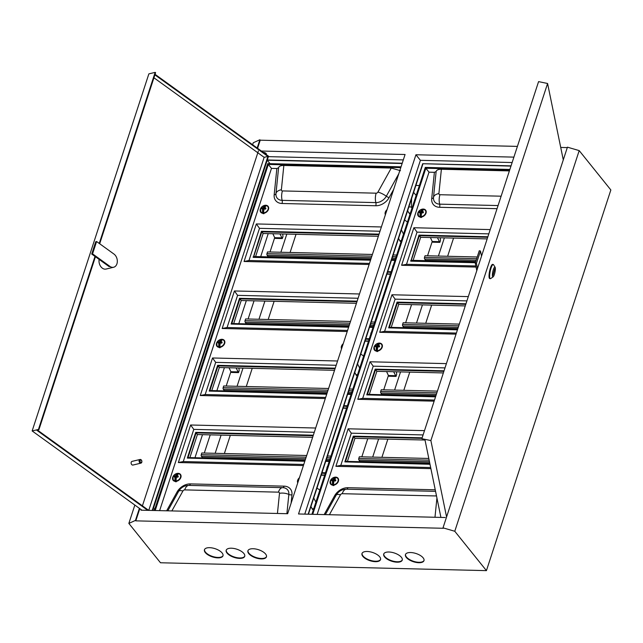 <?xml version="1.0" encoding="UTF-8"?>
<svg xmlns="http://www.w3.org/2000/svg" width="643" height="643" viewBox="0 0 643 643"><rect width="100%" height="100%" fill="white"/><g stroke="black" fill="none" stroke-linecap="round" stroke-linejoin="round"><path stroke-width="0.96" d="M154.352 510.502A1.889 0.948 -88.6 0 1 154.465 508.886A1.889 0.948 -88.6 0 1 155.204 507.994M266.122 154.473A2.17 0.956 -161.9 0 0 266.355 154.191A2.17 0.956 -161.9 0 0 265.527 153.026A2.17 0.956 -161.9 0 0 263.381 152.383A2.17 0.956 -161.9 0 0 263.236 152.383M266.499 556.629A9.749 4.316 18.1 0 1 261.412 558.486A9.749 4.316 18.1 0 1 251.992 555.713A9.749 4.316 18.1 0 1 247.997 550.585M261.275 558.912A9.749 4.316 18.1 0 1 251.654 556.026A9.749 4.316 18.1 0 1 247.909 550.794A9.749 4.316 18.1 0 1 253.085 548.728A9.749 4.316 18.1 0 1 262.698 551.614A9.749 4.316 18.1 0 1 266.443 556.846A9.749 4.316 18.1 0 1 261.275 558.912M244.774 556.107A9.749 4.316 18.1 0 1 239.686 557.963A9.749 4.316 18.1 0 1 230.266 555.19A9.749 4.316 18.1 0 1 226.264 550.054M239.542 558.389A9.749 4.316 18.1 0 1 229.929 555.504A9.749 4.316 18.1 0 1 226.183 550.271A9.749 4.316 18.1 0 1 231.351 548.206A9.749 4.316 18.1 0 1 240.972 551.091A9.749 4.316 18.1 0 1 244.718 556.324A9.749 4.316 18.1 0 1 239.542 558.389M223.041 555.584A9.749 4.316 18.1 0 1 217.953 557.441A9.749 4.316 18.1 0 1 208.541 554.668A9.749 4.316 18.1 0 1 204.538 549.532M217.816 557.867A9.749 4.316 18.1 0 1 208.195 554.981A9.749 4.316 18.1 0 1 204.45 549.741A9.749 4.316 18.1 0 1 209.626 547.675A9.749 4.316 18.1 0 1 219.239 550.569A9.749 4.316 18.1 0 1 222.984 555.801A9.749 4.316 18.1 0 1 217.816 557.867M424.034 560.431A9.749 4.316 18.1 0 1 418.947 562.287A9.749 4.316 18.1 0 1 409.527 559.514A9.749 4.316 18.1 0 1 405.524 554.379M418.81 562.713A9.749 4.316 18.1 0 1 409.189 559.828A9.749 4.316 18.1 0 1 405.444 554.587A9.749 4.316 18.1 0 1 410.612 552.53A9.749 4.316 18.1 0 1 420.233 555.415A9.749 4.316 18.1 0 1 423.978 560.648A9.749 4.316 18.1 0 1 418.81 562.713M402.309 559.908A9.749 4.316 18.1 0 1 397.221 561.757A9.749 4.316 18.1 0 1 387.801 558.992A9.749 4.316 18.1 0 1 383.799 553.856M397.077 562.191A9.749 4.316 18.1 0 1 387.464 559.297A9.749 4.316 18.1 0 1 383.718 554.065A9.749 4.316 18.1 0 1 388.886 551.999A9.749 4.316 18.1 0 1 398.507 554.893A9.749 4.316 18.1 0 1 402.253 560.125A9.749 4.316 18.1 0 1 397.077 562.191M380.576 559.386A9.749 4.316 18.1 0 1 375.488 561.235A9.749 4.316 18.1 0 1 366.068 558.47A9.749 4.316 18.1 0 1 362.073 553.334M375.351 561.669A9.749 4.316 18.1 0 1 365.73 558.775A9.749 4.316 18.1 0 1 361.985 553.543A9.749 4.316 18.1 0 1 367.161 551.477A9.749 4.316 18.1 0 1 376.774 554.37A9.749 4.316 18.1 0 1 380.519 559.603A9.749 4.316 18.1 0 1 375.351 561.669M403.306 159.898L268.388 156.643M140.994 510.18L287.662 513.717L405.074 154.497L261.355 151.033M511.04 165.846L422.684 163.716L308.126 514.207M512.133 162.526L420.401 160.316L304.758 514.127M422.684 163.716L510.96 166.103M453.564 238.087L447.624 256.276M431.662 305.103L425.722 323.292M409.76 372.128L403.812 390.309M387.85 439.145L381.91 457.326M419.373 185.522L415.884 185.441M268.219 233.618L260.68 256.686M246.317 300.635L238.778 323.702M224.415 367.651L216.876 390.719M202.505 434.676L194.966 457.736M296.037 234.293L290.089 252.474M274.127 301.31L268.187 319.491M252.225 368.326L246.285 386.507M230.323 435.343L224.375 453.524M270.036 163.668L267.271 160.228M513.894 157.125L415.933 154.762L298.529 513.974L445.197 517.511M420.401 160.316L415.933 154.762M265.752 154.199A2.17 0.956 -161.9 0 0 266.371 153.958M267.303 159.97L402.221 163.226M160.501 562.77L128.849 523.41L135.448 520.42L135.802 520.862L443.373 528.281L443.019 527.839L454.778 531.271L486.43 570.63L160.501 562.77M257.176 148.011L259.868 139.756L253.27 142.746L252.619 144.723M134.845 505.06L128.849 523.41M139.402 508.348L135.448 520.42M259.868 139.756L260.222 140.198L257.578 148.3M139.796 508.637L135.802 520.862M258.406 150.96L142.416 505.824M260.222 140.198L517.398 146.395M560.728 147.44L567.303 147.601M454.778 531.271L579.198 150.607L567.439 147.175L443.019 527.839M579.198 150.607L610.85 189.966L486.43 570.63M267.215 160.228L402.132 163.483M422.893 163.981L308.423 514.215M272.865 233.731L274.69 237.677L270.012 251.992M254.049 300.82L248.102 319.008M230.877 371.71L226.199 386.025M210.237 434.861L204.297 453.042M215.156 453.307L221.104 435.118M237.066 386.29L243.006 368.101M258.968 319.266L264.908 301.085M280.87 252.249L286.818 234.068M430.392 237.532L432.225 241.479L427.539 255.785M411.576 304.621L405.637 322.81M386.588 371.566L388.412 375.512L383.734 389.827M367.772 438.663L361.824 456.843M372.691 457.101L378.639 438.92M394.593 390.084L400.541 371.903M416.503 323.067L422.443 304.886M438.405 256.051L444.353 237.87M494.371 274.457A5.031 1.101 101.7 0 0 495.118 267.271A5.031 1.101 101.7 0 0 493.374 269.586A5.031 1.101 101.7 0 0 492.393 274.874A5.031 1.101 101.7 0 0 493.125 276.868A5.031 1.101 101.7 0 0 494.371 274.457M493.125 276.868L490.689 278.556A7.234 1.591 -78.3 0 1 490.304 278.668A7.234 1.591 -78.3 0 1 491.051 268.083A7.234 1.591 -78.3 0 1 493.245 264.498A7.234 1.591 -78.3 0 1 493.551 264.755L495.118 267.271M493.245 264.498L492.642 264.377A7.234 1.591 101.7 0 0 490.448 267.962A7.234 1.591 101.7 0 0 489.701 278.54L490.304 278.668M563.284 159.898L547.587 83.486L538.577 81.621L421.864 438.695L424.935 439.619L440.913 517.414M547.587 83.486L430.874 440.559L446.572 516.972M421.864 438.695L430.874 440.559M494.772 268.766L492.972 275.276L494.772 268.766M477.5 268.485L476.439 263.333L480.474 251.003L481.527 256.147M476.793 270.647L475.241 263.083L476.439 263.333M475.241 263.083L479.268 250.754L480.474 251.003M306.687 455.509L201.798 452.985L201.251 454.673A1.133 0.571 91.4 0 0 201.404 456.233L202.577 457.92M321.17 475.193L324.667 475.281M321.259 474.936L324.755 475.024M327.44 456.016L330.936 456.096M343.225 343.7A4.718 3.496 -38.8 0 0 341.465 346.231A4.718 3.496 -38.8 0 0 341.562 348.811M216.53 343.217A4.718 3.496 -38.8 0 0 216.924 346.272A4.718 3.496 -38.8 0 0 221.088 347.019A4.718 3.496 -38.8 0 0 224.68 343.418A4.718 3.496 -38.8 0 0 224.278 340.364A4.718 3.496 -38.8 0 0 220.123 339.617A4.718 3.496 -38.8 0 0 216.53 343.217M172.718 477.259A4.718 3.496 -38.8 0 0 173.12 480.313A4.718 3.496 -38.8 0 0 177.275 481.06A4.718 3.496 -38.8 0 0 180.868 477.452A4.718 3.496 -38.8 0 0 180.466 474.397A4.718 3.496 -38.8 0 0 176.311 473.65A4.718 3.496 -38.8 0 0 172.718 477.259M299.421 477.741A4.718 3.496 -38.8 0 0 297.661 480.273A4.718 3.496 -38.8 0 0 297.749 482.845M387.038 209.666A4.718 3.496 -38.8 0 0 385.278 212.198A4.718 3.496 -38.8 0 0 385.374 214.77M260.335 209.184A4.718 3.496 -38.8 0 0 260.736 212.238A4.718 3.496 -38.8 0 0 264.892 212.986A4.718 3.496 -38.8 0 0 268.485 209.377A4.718 3.496 -38.8 0 0 268.091 206.323A4.718 3.496 -38.8 0 0 263.927 205.575A4.718 3.496 -38.8 0 0 260.335 209.184M378.341 236.27L263.132 233.497L255.593 256.557M263.132 233.497L261.805 231.85L253.744 256.517L370.802 259.338M378.864 234.679L261.805 231.85M356.439 303.295L241.221 300.514L233.682 323.582M241.221 300.514L239.903 298.874L231.842 323.533L348.9 326.355M356.961 301.696L239.903 298.874M335.051 368.712L217.993 365.891L209.939 390.55L326.998 393.371M334.529 370.312L219.319 367.531L217.993 365.891M219.319 367.531L211.78 390.598M313.149 435.729L196.091 432.908L188.029 457.567L305.087 460.396M312.627 437.328L197.409 434.547L196.091 432.908M197.409 434.547L189.878 457.615M381.387 226.963L256.332 223.949L244.067 261.476L369.122 264.49M393.661 189.412L389.111 197.61A12.579 9.332 141.2 0 1 375.761 205.752L282.036 203.493A12.579 9.332 141.2 0 1 274.175 194.837L276.852 168.514L271.483 168.386L159.625 510.63M359.477 293.98L234.43 290.966L222.165 328.493L347.212 331.515M337.575 360.996L212.528 357.982L200.254 395.517L325.31 398.531M315.673 428.021L190.617 424.999L178.352 462.534L303.408 465.548M379.989 231.239L259.499 228.337L248.978 260.503L369.476 263.413M379.04 234.14L261.436 231.303L253.294 257.369L370.521 260.198M391.274 168.048L283.844 165.46L281.377 189.757A1.688 1.254 -38.8 0 0 282.43 190.923L376.155 193.181A1.688 1.254 -38.8 0 0 377.939 192.088L391.274 168.048L400.485 170.692M400.774 167.638L268.316 164.439L155.196 510.518M271.483 168.386L268.316 164.439M276.852 168.514L278.596 167.751C279.006 166.215 280.75 165.452 283.844 165.46M401.039 166.834L267.761 163.619L154.384 510.502M256.332 223.949L259.499 228.337M244.067 261.476L248.978 260.503M253.029 257.039L370.625 259.876M234.43 290.966L237.589 295.354L227.075 327.52L347.566 330.43M222.165 328.493L227.075 327.52M358.079 298.264L237.589 295.354M357.138 301.157L239.534 298.32L231.118 324.056L348.619 327.215M231.118 324.056L348.723 326.893M335.228 368.174L217.631 365.337L209.216 391.073L326.821 393.91M209.216 391.073L326.716 394.231M336.176 365.28L215.686 362.371L205.173 394.545L325.663 397.446M212.528 357.982L215.686 362.371M200.254 395.517L205.173 394.545M313.326 435.19L195.721 432.361L187.314 458.089L304.911 460.927M187.314 458.089L304.806 461.248M314.274 432.297L193.784 429.387L183.263 461.561L303.761 464.463M190.617 424.999L193.784 429.387M178.352 462.534L183.263 461.561M178.207 474.196L177.404 473.561A4.356 3.231 -38.8 0 0 172.951 477.146A4.356 3.231 -38.8 0 0 174.976 480.916A6.454 3.665 -91.5 0 1 175.185 477.034A6.454 2.411 -164.7 0 0 174.213 477.122L174.398 477.018M175.555 481.792L174.976 480.916L175.748 481.655M174.068 476.881A6.197 3.52 -91.5 0 1 174.173 476.543A6.197 3.52 -91.5 0 1 174.293 476.214L174.623 475.9A6.454 3.247 21.5 0 1 175.603 475.764L175.619 475.764A6.454 3.665 -91.5 0 1 177.404 473.561L178.111 474.068M176.061 481.35L175.941 480.9A6.293 2.757 -85.6 0 1 176.383 477.122L176.013 480.94A4.356 3.231 -38.8 0 0 180.466 477.355A4.356 3.231 -38.8 0 0 178.449 473.594A6.454 2.829 94.4 0 0 176.889 475.796A6.454 3.247 21.5 0 1 178.087 475.997L178.304 476.326A6.197 2.717 94.4 0 0 178.079 476.993L177.685 477.219A6.454 2.411 -164.7 0 0 176.471 477.066A6.454 2.829 94.4 0 0 176.013 480.94L176.134 481.366M178.682 473.65L180.458 474.638A4.557 3.384 141.2 0 1 180.996 476.945M177.685 477.219L176.536 476.977A6.293 2.355 15.3 0 1 177.717 477.138M176.319 481.768L175.941 480.9M177.974 476.993A6.052 2.652 -85.6 0 1 178.175 476.399L178.079 476.993M178.055 476.214A6.293 3.167 -158.5 0 0 176.881 476.021L178.312 473.682M177.781 473.754L177.484 473.537C175.282 473.907 173.755 475.129 172.919 477.202L173.353 480.353A4.557 3.384 141.2 0 0 175.129 481.334L175.322 481.197M176.206 477.789L175.402 477.09A6.293 3.577 88.5 0 0 175.193 480.884M174.213 477.122L175.266 476.937L176.222 477.717M174.317 477.042L174.366 477.05A6.293 2.355 15.3 0 1 175.226 476.961M174.293 476.214L175.322 476.953M174.623 475.9L174.671 476.117A6.293 3.167 -158.5 0 1 175.627 475.989L176.696 476.985M178.191 474.092L177.677 473.626M177.564 473.706A6.293 3.577 88.5 0 0 175.812 475.852L176.431 477.002M299.333 477.998A4.356 3.231 -38.8 0 0 297.886 480.184A4.356 3.231 -38.8 0 0 297.902 482.387M310.955 506.475L312.594 509.489L313.479 509.513M313.736 497.955L315.89 502.127M313.712 508.806L312.008 508.766M316.975 488.045L319.82 490.103M341.65 348.53L341.658 346.207L343.145 343.957A4.356 3.231 -38.8 0 0 341.698 346.151A4.356 3.231 -38.8 0 0 341.706 348.353M354.759 372.434L356.399 375.456L357.291 375.472M357.548 363.922L359.702 368.093M357.524 374.773L355.82 374.732M360.779 354.012L363.633 356.069M236.11 367.941L238.521 372.61L231.464 372.442L230.877 371.718L237.942 371.887M238.955 368.005L239.148 370.698L238.521 372.61M229.053 367.764L230.877 371.718M222.02 340.163L221.216 339.528A4.356 3.231 -38.8 0 0 216.763 343.113A4.356 3.231 -38.8 0 0 218.781 346.874A6.454 3.665 -91.5 0 1 218.998 342.992A6.454 2.411 -164.7 0 0 218.025 343.089L218.202 342.984M219.367 347.759L218.781 346.874L219.552 347.622M217.881 342.848A6.197 3.52 -91.5 0 1 217.985 342.502A6.197 3.52 -91.5 0 1 218.106 342.172L218.427 341.859A6.454 3.247 21.5 0 1 219.416 341.722L219.432 341.722A6.454 3.665 -91.5 0 1 221.216 339.528L221.923 340.034M219.874 347.316L219.753 346.866A6.293 2.757 -85.6 0 1 220.195 343.081L219.826 346.907A4.356 3.231 -38.8 0 0 224.278 343.322A4.356 3.231 -38.8 0 0 222.253 339.552A6.454 2.829 94.4 0 0 220.702 341.763A6.454 3.247 21.5 0 1 221.899 341.955L222.116 342.285A6.197 2.717 94.4 0 0 221.891 342.952L221.497 343.185A6.454 2.411 -164.7 0 0 220.276 343.032A6.454 2.829 94.4 0 0 219.826 346.907L219.938 347.324M222.486 339.617L224.27 340.597A4.557 3.384 141.2 0 1 224.809 342.912M220.131 347.734L219.753 346.866M221.53 343.097A6.293 2.355 15.3 0 0 220.372 342.952L221.497 343.185M221.787 342.952A6.052 2.652 -85.6 0 1 221.98 342.357L221.891 342.952M221.867 342.172A6.293 3.167 -158.5 0 0 220.694 341.98L222.124 339.649M221.594 339.721L221.288 339.504C219.086 339.874 217.567 341.095 216.723 343.169L217.165 346.32A4.557 3.384 141.2 0 0 218.941 347.3L219.134 347.164M218.025 343.089L219.207 343.057A6.293 3.577 88.5 0 0 219.006 346.842M218.13 343.008L218.17 343.008A6.293 2.355 15.3 0 1 219.03 342.92M218.106 342.172L219.134 342.912M218.427 341.859L218.483 342.084A6.293 3.167 -158.5 0 1 219.44 341.947L220.509 342.952M222.004 340.059L221.489 339.592M221.377 339.673A6.293 3.577 88.5 0 0 219.617 341.819L220.244 342.968M265.832 206.13L265.02 205.487A4.356 3.231 -38.8 0 0 260.576 209.079A4.356 3.231 -38.8 0 0 262.593 212.841A6.454 3.665 -91.5 0 1 262.802 208.959A6.454 2.411 -164.7 0 0 261.838 209.055L262.014 208.943M263.18 213.725L262.593 212.841L263.365 213.589M261.693 208.806A6.197 3.52 -91.5 0 1 261.797 208.469A6.197 3.52 -91.5 0 1 261.91 208.139L262.24 207.826A6.454 3.247 21.5 0 1 263.22 207.689L263.236 207.689A6.454 3.665 -91.5 0 1 265.02 205.487L265.728 205.993M263.686 213.275L263.638 212.873A4.356 3.231 -38.8 0 0 268.091 209.28A4.356 3.231 -38.8 0 0 266.065 205.519A6.454 2.829 94.4 0 0 264.506 207.721A6.454 3.247 21.5 0 1 265.712 207.922L265.921 208.252A6.197 2.717 94.4 0 0 265.704 208.919L265.302 209.144A6.454 2.411 -164.7 0 0 264.088 208.991A6.454 2.829 94.4 0 0 263.638 212.873L263.751 213.291M266.298 205.583L268.083 206.564A4.557 3.384 141.2 0 1 268.621 208.879M264 209.047L263.558 212.833A6.293 2.757 -85.6 0 1 264 209.047M265.358 209.055L265.366 209.071A6.293 2.355 15.3 0 0 264.185 208.919L265.302 209.144M263.542 212.841L263.935 213.701M265.591 208.919A6.052 2.652 -85.6 0 1 265.792 208.324L265.704 208.919M265.672 208.139A6.293 3.167 -158.5 0 0 264.506 207.946L265.937 205.607M265.406 205.68L265.101 205.463C262.899 205.84 261.38 207.062 260.536 209.128L260.97 212.278A4.557 3.384 141.2 0 0 262.754 213.267L262.939 213.13M263.831 209.722L263.019 209.023A6.293 3.577 88.5 0 0 262.818 212.809M261.838 209.055L262.931 208.887L262.151 208.219A6.052 3.432 88.5 0 0 262.039 208.541A6.052 3.432 88.5 0 0 261.934 208.871M261.942 208.975L261.982 208.975A6.293 2.355 15.3 0 1 262.842 208.887M261.91 208.139L262.666 208.879M262.24 207.826L262.288 208.043A6.293 3.167 -158.5 0 1 263.252 207.914L264.321 208.919M265.816 206.017L265.302 205.551M265.189 205.639A6.293 3.577 88.5 0 0 263.429 207.785L264.048 208.935M279.922 233.899L282.333 238.569L275.268 238.4L274.69 237.677L281.747 237.846M282.759 233.972L282.96 236.664L282.333 238.569M398.572 238.4L400.211 241.414L401.103 241.438M401.353 229.881L403.515 234.06M401.328 240.731L399.633 240.691M404.592 219.97L407.445 222.028M386.957 209.923A4.356 3.231 -38.8 0 0 385.503 212.118A4.356 3.231 -38.8 0 0 385.519 214.312M328.589 388.493L223.708 385.969L223.153 387.657A1.133 0.571 91.4 0 0 223.314 389.208L224.479 390.904M343.081 408.176L346.577 408.265M343.161 407.919L346.657 408.008M349.35 388.999L352.846 389.079M350.491 321.476L245.61 318.944L245.055 320.632A1.133 0.571 91.4 0 0 245.216 322.191L246.382 323.887M364.983 341.16L368.479 341.24M365.063 340.903L368.56 340.991M371.252 321.974L374.748 322.063M372.401 254.459L267.512 251.927L266.966 253.615A1.133 0.571 91.4 0 0 267.118 255.175L268.292 256.862M386.885 274.143L390.381 274.223M386.973 273.886L390.47 273.966M393.154 254.958L396.651 255.046M428.801 458.459L359.333 456.779L358.778 458.475A1.133 0.571 91.4 0 0 358.939 460.026L360.112 461.722M437.417 391.121L381.235 389.762L380.688 391.45A1.133 0.571 91.4 0 0 380.849 393.01L382.014 394.706M374.065 347.019A4.718 3.496 -38.8 0 0 374.459 350.073A4.718 3.496 -38.8 0 0 378.614 350.821A4.718 3.496 -38.8 0 0 382.207 347.212A4.718 3.496 -38.8 0 0 381.813 344.158A4.718 3.496 -38.8 0 0 377.65 343.41A4.718 3.496 -38.8 0 0 374.065 347.019M330.253 481.052A4.718 3.496 -38.8 0 0 330.647 484.107A4.718 3.496 -38.8 0 0 334.81 484.854A4.718 3.496 -38.8 0 0 338.403 481.253A4.718 3.496 -38.8 0 0 338.001 478.199A4.718 3.496 -38.8 0 0 333.846 477.452A4.718 3.496 -38.8 0 0 330.253 481.052M417.87 212.986A4.718 3.496 -38.8 0 0 418.271 216.04A4.718 3.496 -38.8 0 0 422.427 216.787A4.718 3.496 -38.8 0 0 426.02 213.179A4.718 3.496 -38.8 0 0 425.626 210.124A4.718 3.496 -38.8 0 0 421.462 209.377A4.718 3.496 -38.8 0 0 417.87 212.986M487.169 238.899L420.659 237.291L413.119 260.359M420.659 237.291L419.34 235.651L411.279 260.319L475.635 261.87M487.691 237.299L419.34 235.651M465.259 305.915L398.756 304.316L391.217 327.375M398.756 304.316L397.438 302.668L389.377 327.335L457.728 328.983M465.781 304.316L397.438 302.668M443.879 371.341L375.528 369.685L367.466 394.352L435.817 396M443.357 372.932L376.854 371.332L375.528 369.685M376.854 371.332L369.315 394.392M421.977 438.357L353.626 436.71L345.564 461.369L429.813 463.402M425.015 440.037L354.944 438.349L353.626 436.71M354.944 438.349L347.405 461.417M490.207 229.591L413.867 227.743L401.602 265.278L476.061 267.07M497.047 208.678L439.571 207.295A12.579 9.332 141.2 0 1 431.71 198.631L434.387 172.316L429.018 172.179L317.152 514.424M468.305 296.608L391.965 294.767L379.7 332.294L456.04 334.135M446.403 363.625L370.055 361.784L357.789 399.311L434.138 401.152M424.493 430.641L348.152 428.801L335.887 466.328L430.89 468.626M488.809 233.867L417.026 232.139L406.513 264.305L475.836 265.977M487.868 236.761L418.971 235.105L410.829 261.162L475.354 262.722M509.393 170.901L441.379 169.262L438.904 193.559A1.688 1.254 -38.8 0 0 439.957 194.716L501.122 196.195M509.602 170.258L425.843 168.241L312.731 514.32M429.018 172.179L425.843 168.241M434.387 172.316L436.131 171.552C436.533 170.009 438.285 169.246 441.379 169.262M509.867 169.455L425.296 167.413L311.911 514.296M413.867 227.743L417.026 232.139M401.602 265.278L406.513 264.305M410.564 260.841L475.458 262.4M391.965 294.767L395.123 299.156L384.61 331.322L456.393 333.058M379.7 332.294L384.61 331.322M466.906 300.884L395.123 299.156M465.958 303.785L397.069 302.122L388.653 327.858L457.446 329.835M388.653 327.858L457.551 329.513M444.056 370.802L375.166 369.138L366.751 394.874L435.641 396.538M366.751 394.874L435.536 396.852M445.004 367.9L373.221 366.172L362.708 398.339L434.491 400.075M370.055 361.784L373.221 366.172M357.789 399.311L362.708 398.339M422.154 437.819L353.256 436.155L344.849 461.891L429.926 463.941M344.849 461.891L429.998 464.27M423.094 434.925L351.311 433.189L340.798 465.363L430.665 467.525M348.152 428.801L351.311 433.189M335.887 466.328L340.798 465.363M335.742 477.998L334.939 477.363A4.356 3.231 -38.8 0 0 330.486 480.948A4.356 3.231 -38.8 0 0 332.511 484.718A6.454 3.665 -91.5 0 1 332.72 480.827A6.454 2.411 -164.7 0 0 331.748 480.924L331.933 480.819M333.09 485.594L332.511 484.718L333.283 485.457M331.603 480.683A6.197 3.52 -91.5 0 1 331.708 480.337A6.197 3.52 -91.5 0 1 331.828 480.016L332.158 479.694A6.454 3.247 21.5 0 1 333.138 479.557L333.154 479.557A6.454 3.665 -91.5 0 1 334.939 477.363L335.646 477.87M333.596 485.152L333.548 484.742A4.356 3.231 -38.8 0 0 338.001 481.157A4.356 3.231 -38.8 0 0 335.984 477.387A6.454 2.829 94.4 0 0 334.424 479.598A6.454 3.247 21.5 0 1 335.622 479.791L335.839 480.12A6.197 2.717 94.4 0 0 335.614 480.787L335.22 481.02A6.454 2.411 -164.7 0 0 333.998 480.868A6.454 2.829 94.4 0 0 333.548 484.742L333.661 485.16M336.209 477.452L337.993 478.44A4.557 3.384 141.2 0 1 338.531 480.747M333.918 480.916L333.476 484.701A6.293 2.757 -85.6 0 1 333.918 480.916M335.252 480.932A6.293 2.355 15.3 0 0 334.095 480.787L335.22 481.02M333.46 484.718L333.854 485.569M335.509 480.787A6.052 2.652 -85.6 0 1 335.702 480.192L335.614 480.787M335.686 480.192L335.622 479.791M335.59 480.008A6.293 3.167 -158.5 0 0 334.416 479.823L335.847 477.484M335.316 477.556L335.011 477.339C332.809 477.709 331.29 478.931 330.454 481.004L330.888 484.155A4.557 3.384 141.2 0 0 332.664 485.135L332.857 484.999M333.741 481.591L332.929 480.892A6.293 3.577 88.5 0 0 332.728 484.685M331.748 480.924L332.801 480.739L333.757 481.511L332.937 480.835M331.852 480.843L331.901 480.843A6.293 2.355 15.3 0 1 332.752 480.755M331.828 480.016L332.857 480.747M332.158 479.694L332.206 479.919A6.293 3.167 -158.5 0 1 333.162 479.782L334.231 480.787M335.726 477.894L335.212 477.427M335.099 477.508A6.293 3.577 88.5 0 0 333.339 479.654L333.966 480.803M393.645 371.734L396.056 376.412L388.991 376.235L388.412 375.512L395.477 375.689M396.49 371.807L396.683 374.499L396.056 376.412M379.555 343.965L378.751 343.322A4.356 3.231 -38.8 0 0 374.298 346.915A4.356 3.231 -38.8 0 0 376.316 350.676A6.454 3.665 -91.5 0 1 376.525 346.794A6.454 2.411 -164.7 0 0 375.56 346.89L375.737 346.778M376.902 351.56L376.316 350.676L377.087 351.424M375.416 346.641A6.197 3.52 -91.5 0 1 375.52 346.304A6.197 3.52 -91.5 0 1 375.633 345.974L375.962 345.661A6.454 3.247 21.5 0 1 376.951 345.524L376.959 345.524A6.454 3.665 -91.5 0 1 378.751 343.322L379.458 343.828M377.409 351.11L377.361 350.708A4.356 3.231 -38.8 0 0 381.813 347.116A4.356 3.231 -38.8 0 0 379.788 343.354A6.454 2.829 94.4 0 0 378.229 345.556A6.454 3.247 21.5 0 1 379.434 345.757L379.643 346.087A6.197 2.717 94.4 0 0 379.426 346.754L379.024 346.987A6.454 2.411 -164.7 0 0 377.811 346.826A6.454 2.829 94.4 0 0 377.361 350.708L377.473 351.126M380.021 343.418L381.805 344.399A4.557 3.384 141.2 0 1 382.344 346.714M377.722 346.882L377.288 350.668A6.293 2.757 -85.6 0 1 377.722 346.882M379.065 346.899A6.293 2.355 15.3 0 0 377.907 346.754L379.024 346.987M377.272 350.684L377.666 351.536M379.314 346.754A6.052 2.652 -85.6 0 1 379.515 346.159L379.426 346.754M379.402 345.974A6.293 3.167 -158.5 0 0 378.229 345.781L379.659 343.442M379.129 343.523L378.823 343.298C376.621 343.675 375.102 344.897 374.258 346.963L374.692 350.113A4.557 3.384 141.2 0 0 376.476 351.102L376.669 350.965M377.554 347.558L376.742 346.858A6.293 3.577 88.5 0 0 376.541 350.644M375.56 346.89L376.718 346.738L377.57 347.477M375.665 346.81L375.705 346.81A6.293 2.355 15.3 0 1 376.565 346.722M375.633 345.974L376.669 346.714M375.962 345.661L376.01 345.878A6.293 3.167 -158.5 0 1 376.975 345.749L378.044 346.754M379.539 343.852L379.024 343.386M378.912 343.475A6.293 3.577 88.5 0 0 377.152 345.621L377.771 346.77M423.367 209.923L422.555 209.288A4.356 3.231 -38.8 0 0 418.103 212.873A4.356 3.231 -38.8 0 0 420.128 216.643A6.454 3.665 -91.5 0 1 420.337 212.761A6.454 2.411 -164.7 0 0 419.365 212.849L419.549 212.745M420.715 217.519L420.128 216.643L420.9 217.382M419.228 212.608A6.197 3.52 -91.5 0 1 419.332 212.262A6.197 3.52 -91.5 0 1 419.445 211.941L419.775 211.619A6.454 3.247 21.5 0 1 420.755 211.491L420.771 211.491A6.454 3.665 -91.5 0 1 422.555 209.288L423.263 209.795M421.213 217.077L421.093 216.627A6.293 2.757 -85.6 0 1 421.535 212.849L421.173 216.667A4.356 3.231 -38.8 0 0 425.618 213.082A4.356 3.231 -38.8 0 0 423.6 209.321A6.454 2.829 94.4 0 0 422.041 211.523A6.454 3.247 21.5 0 1 423.247 211.716L423.456 212.053A6.197 2.717 94.4 0 0 423.239 212.72L422.837 212.946A6.454 2.411 -164.7 0 0 421.623 212.793A6.454 2.829 94.4 0 0 421.173 216.667L421.286 217.093M423.833 209.377L425.61 210.365A4.557 3.384 141.2 0 1 426.156 212.672M421.47 217.495L421.093 216.627M422.869 212.865A6.293 2.355 15.3 0 0 421.712 212.72L422.837 212.946M423.126 212.72A6.052 2.652 -85.6 0 1 423.327 212.126L423.239 212.72M423.303 212.118L423.247 211.716M423.207 211.941A6.293 3.167 -158.5 0 0 422.033 211.748L423.472 209.409M422.933 209.481L422.636 209.264C420.434 209.634 418.906 210.856 418.071 212.929L418.505 216.08A4.557 3.384 141.2 0 0 420.289 217.061L420.474 216.924M421.358 213.516L420.554 212.817A6.293 3.577 88.5 0 0 420.345 216.611M419.365 212.849L420.466 212.68L419.686 212.021A6.052 3.432 88.5 0 0 419.566 212.343A6.052 3.432 88.5 0 0 419.469 212.672M419.477 212.769L419.517 212.777A6.293 2.355 15.3 0 1 420.377 212.688M419.445 211.941L420.2 212.68M419.775 211.619L419.823 211.844A6.293 3.167 -158.5 0 1 420.779 211.708L421.856 212.712M423.351 209.819L422.837 209.353M422.716 209.433A6.293 3.577 88.5 0 0 420.964 211.579L421.583 212.729M437.457 237.701L439.868 242.371L432.803 242.202L432.225 241.479L439.282 241.647M440.294 237.765L440.487 240.458L439.868 242.371M113.618 267.255A7.234 5.257 76.6 0 0 116.938 263.823A7.234 5.257 76.6 0 0 113.956 254.057L96.595 241.519L92.568 253.856L109.929 266.387A7.234 5.257 76.6 0 0 113.618 267.255L106.055 269.055A7.234 5.257 -103.4 0 1 100.742 266.532A7.234 5.257 -103.4 0 1 99.143 259.402M140.045 460.589A1.262 0.916 76.6 0 0 141.781 461.843A1.262 0.916 76.6 0 0 140.045 460.589M141.79 462.253A1.889 1.374 -103.4 0 1 140.93 463.145A1.889 1.374 -103.4 0 1 139.467 462.373A1.889 1.374 -103.4 0 1 139.185 460.372A1.889 1.374 -103.4 0 1 140.053 459.48A1.889 1.374 -103.4 0 1 141.516 460.251A1.889 1.374 -103.4 0 1 141.79 462.253M140.053 459.48L132.072 461.377A1.889 1.374 76.6 0 0 131.204 462.277A1.889 1.374 76.6 0 0 131.485 464.278A1.889 1.374 76.6 0 0 132.948 465.05L140.93 463.145M147.745 510.341L36.788 430.255L38.885 429.757L95.437 256.734M155.059 74.315L268.533 156.209L152.745 510.462M154.883 74.853L267.922 156.426L152.214 510.446M148.694 510.365L37.479 430.095M153.926 77.787L264.144 157.334L148.75 510.365M95.003 256.42L38.451 429.444L32.15 430.947L148.863 73.873L155.164 72.37L99.247 243.44M141.966 510.204L32.15 430.947M38.451 429.444L38.885 429.757M99.681 243.753L155.598 72.683L155.164 72.37M267.922 156.426L264.144 157.334M96.595 241.519L95.751 241.72L91.724 254.057L109.085 266.588L109.929 266.387M92.568 253.856L91.724 254.057M416.134 195.44L413.618 192.361M411.608 198.51L411.343 206.99L411.946 208.252M407.662 210.574L408.49 212.359L410.564 213.934M408.86 206.925L411.343 206.99M410.001 214.215A2.516 1.865 141.2 0 1 409.945 214.159L408.49 212.359M459.319 324.104L403.145 322.746L402.59 324.434A1.133 0.571 91.4 0 0 402.751 325.993L403.917 327.681M477.235 256.983L425.047 255.729L424.493 257.417A1.133 0.571 91.4 0 0 424.653 258.976L425.827 260.664M321.805 473.248L325.302 473.336M325.704 461.344L329.192 461.433M202.441 457.511L305.224 459.986M325.977 460.492L329.473 460.573M201.404 456.233L305.626 458.74M326.387 459.247L329.883 459.327M201.251 454.673L306.132 457.205M326.893 457.703L330.389 457.784M166.633 510.799L177.034 492.04A12.579 9.332 141.2 0 1 190.384 483.898L284.11 486.156A12.579 9.332 141.2 0 1 291.97 494.813L291.126 503.099M398.773 173.779L386.322 196.228A9.854 7.314 141.2 0 1 375.858 202.609L282.132 200.351A9.854 7.314 141.2 0 1 275.976 193.567L278.596 167.751M281.377 189.757A9.436 5.104 -174.2 0 0 275.976 193.567A3.143 1.704 5.8 0 1 274.175 194.837M282.43 190.923A9.436 4.75 91.4 0 0 282.132 200.351A3.143 1.583 -88.6 0 1 282.036 203.493M376.155 193.181A9.436 4.75 91.4 0 0 375.858 202.609A3.143 1.583 -88.6 0 1 375.761 205.752M377.939 192.088A9.436 3.046 29 0 1 386.322 196.228A3.143 1.013 -151 0 0 389.111 197.61M277.438 513.468L279.488 493.318A1.688 1.254 -38.8 0 0 278.435 492.16L184.71 489.894A1.688 1.254 -38.8 0 0 182.917 490.987L171.866 510.92M177.034 492.04A3.143 1.013 -151 0 0 178.199 492.12M190.384 483.898A3.143 1.583 -88.6 0 1 189.034 485.401M284.11 486.156A3.143 1.583 -88.6 0 1 282.743 487.659M182.917 490.987A9.436 3.046 29 0 0 178.633 491.34C180.964 487.466 184.388 485.481 188.897 485.393A9.436 4.75 91.4 0 1 188.962 485.401L282.558 487.651M291.97 494.813A3.143 1.704 5.8 0 1 288.852 494.443L286.891 513.693M278.435 492.16A9.436 4.75 91.4 0 1 282.623 487.651A9.436 4.75 91.4 0 1 282.695 487.659A9.854 7.314 141.2 0 1 282.928 487.667A9.854 7.314 141.2 0 1 288.852 494.443A9.436 5.104 -174.2 0 0 279.488 493.318M282.928 487.667L188.897 485.393A9.436 4.75 91.4 0 0 184.71 489.894M175.041 476.953L174.526 476.294A6.052 3.432 88.5 0 0 174.414 476.616A6.052 3.432 88.5 0 0 174.317 476.945M173.803 480.908L173.353 480.353A4.557 3.384 141.2 0 1 172.766 478.553M178.826 473.682A4.557 3.384 141.2 0 1 180.458 474.638L180.908 475.193M175.402 477.042L176.214 477.741M177.436 477.082L176.865 476.013L177.452 477.082M176.825 475.804A6.293 2.757 -85.6 0 1 177.918 474.052M176.881 476.021L177.388 477.074M297.854 482.539A4.557 3.384 141.2 0 1 297.709 481.567M341.658 348.506A4.557 3.384 141.2 0 1 341.521 347.533M218.853 342.912L218.339 342.261A6.052 3.432 88.5 0 0 218.226 342.574A6.052 3.432 88.5 0 0 218.122 342.912M217.607 346.874L217.165 346.32A4.557 3.384 141.2 0 1 216.578 344.519M222.639 339.641A4.557 3.384 141.2 0 1 224.27 340.597L224.72 341.16M219.215 343L220.027 343.708M221.2 343.032L220.605 341.931L221.264 343.049M220.019 343.756L219.118 342.92L220.035 343.675M221.248 343.041L220.678 341.98M220.637 341.763A6.293 2.757 -85.6 0 1 221.731 340.018M261.42 212.841L260.97 212.278A4.557 3.384 141.2 0 1 260.391 210.478M266.443 205.607A4.557 3.384 141.2 0 1 268.083 206.564L268.525 207.126M265.004 208.999L264.418 207.898L265.077 209.007M265.053 209.007L264.482 207.946M264.442 207.729A6.293 2.757 -85.6 0 1 265.535 205.977M386.957 209.915L385.47 212.174L385.462 214.497A4.557 3.384 141.2 0 1 385.326 213.492M343.716 406.231L347.212 406.32M347.606 394.328L351.102 394.408M224.343 390.494L327.126 392.969M347.887 393.468L351.383 393.556M223.314 389.208L327.536 391.724M348.289 392.222L351.785 392.31M223.153 387.657L328.034 390.18M348.795 390.687L352.292 390.767M365.618 339.215L369.114 339.295M369.508 327.311L373.004 327.391M246.245 323.477L349.028 325.953M369.789 326.451L373.286 326.54M245.216 322.191L349.438 324.707M370.199 325.205L373.696 325.294M245.055 320.632L349.945 323.164M370.698 323.662L374.194 323.75M387.528 272.198L391.016 272.278M391.418 260.294L394.906 260.375M268.155 256.453L370.939 258.936M391.691 259.434L395.188 259.523M267.118 255.175L371.341 257.69M392.101 258.189L395.598 258.269M266.966 253.615L371.847 256.147M392.608 256.645L396.104 256.734M359.976 461.312L429.733 462.992M358.939 460.026L429.476 461.73M358.778 458.475L429.154 460.171M381.878 394.288L435.954 395.598M380.849 393.01L436.356 394.352M380.688 391.45L436.862 392.809M324.168 514.593L334.561 495.841A12.579 9.332 141.2 0 1 347.919 487.699L435.239 489.805M498.068 205.559L439.667 204.153A9.854 7.314 141.2 0 1 433.511 197.369L436.131 171.552M438.904 193.559A9.436 5.104 -174.2 0 0 433.511 197.369A3.143 1.704 5.8 0 1 431.71 198.631M439.957 194.716A9.436 4.75 91.4 0 0 439.667 204.153A3.143 1.583 -88.6 0 1 439.571 207.295M434.973 517.269L436.927 498.02M436.533 496.107A1.688 1.254 -38.8 0 0 435.97 495.954L342.237 493.695A1.688 1.254 -38.8 0 0 340.452 494.788L329.401 514.721M334.561 495.841A3.143 1.013 -151 0 0 335.734 495.914M347.919 487.699A3.143 1.583 -88.6 0 1 346.569 489.194M340.452 494.788A9.436 3.046 29 0 0 336.16 495.142C338.499 491.268 341.923 489.283 346.432 489.194A9.436 4.75 91.4 0 1 346.497 489.194L435.56 491.34L346.432 489.194A9.436 4.75 91.4 0 0 342.237 493.695M436.316 495.022A9.436 4.75 91.4 0 0 435.97 495.954M332.576 480.747L332.061 480.096A6.052 3.432 88.5 0 0 331.949 480.417A6.052 3.432 88.5 0 0 331.844 480.747M331.338 484.709L330.888 484.155A4.557 3.384 141.2 0 1 330.301 482.354M336.361 477.484A4.557 3.384 141.2 0 1 337.993 478.44L338.443 478.995M334.923 480.876L334.328 479.766L334.987 480.884M334.971 480.876L334.4 479.815M334.36 479.606A6.293 2.757 -85.6 0 1 335.453 477.853M376.388 346.714L375.874 346.055A6.052 3.432 88.5 0 0 375.761 346.376A6.052 3.432 88.5 0 0 375.657 346.706M375.142 350.676L374.692 350.113A4.557 3.384 141.2 0 1 374.113 348.313M380.174 343.442A4.557 3.384 141.2 0 1 381.805 344.399L382.247 344.961M376.75 346.802L377.562 347.501M378.735 346.834L378.14 345.733L378.799 346.842M378.775 346.842L378.205 345.781M378.164 345.564A6.293 2.757 -85.6 0 1 379.257 343.82M418.955 216.635L418.505 216.08A4.557 3.384 141.2 0 1 417.918 214.28M423.978 209.409A4.557 3.384 141.2 0 1 425.61 210.365L426.06 210.92M420.554 212.769L421.374 213.468M422.539 212.801L421.945 211.692L422.604 212.809M422.588 212.809L422.017 211.74M421.977 211.531A6.293 2.757 -85.6 0 1 423.07 209.779M421.374 213.436L420.466 212.68M403.78 327.271L457.856 328.581M402.751 325.993L458.266 327.327M402.59 324.434L458.764 325.792M425.69 260.254L475.772 261.46M424.653 258.976L476.174 260.214M424.493 257.417L476.68 258.679M321.99 472.701L325.487 472.79M178.633 491.34L167.831 510.823M299.341 477.99L297.846 480.249L297.838 482.563M343.892 405.685L347.389 405.765M365.795 338.668L369.291 338.748M387.705 271.651L391.201 271.732M336.16 495.142L325.358 514.625M265.993 153.38L265.728 154.183M327.617 466.271A2.765 2.765 0 0 0 326.966 468.249M349.519 399.255A2.765 2.765 0 0 0 348.876 401.224M371.421 332.238A2.765 2.765 0 0 0 370.778 334.207M393.331 265.213A2.765 2.765 0 0 0 392.68 267.191"/></g></svg>
